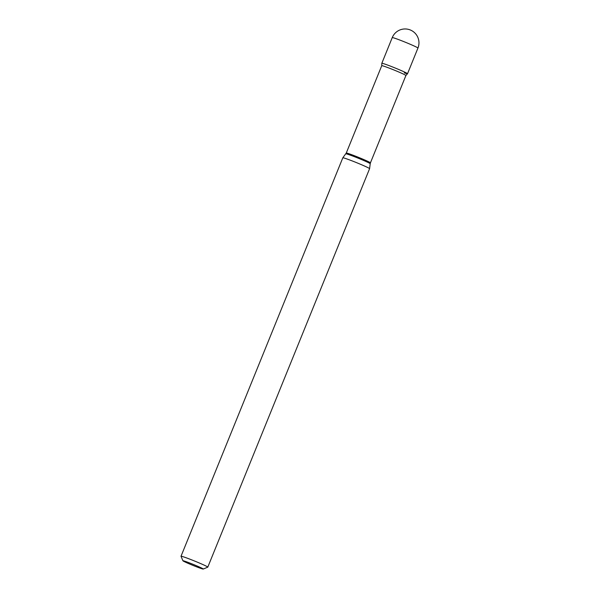 <?xml version="1.0" encoding="UTF-8"?>
<svg xmlns="http://www.w3.org/2000/svg" width="599" height="599" viewBox="0 0 599 599"><rect width="100%" height="100%" fill="white"/><g stroke="black" fill="none" stroke-linecap="round" stroke-linejoin="round"><path stroke-width="0.9" d="M404.295 72.876A13.874 0.651 -157.9 0 0 407.522 73.729A13.874 0.651 -157.9 0 0 399.338 69.746A13.874 0.651 -157.9 0 0 385.045 64.145A13.874 0.651 -157.9 0 0 381.818 63.292L381.743 65.688L346.267 153.044L342.815 157.799A14.451 0.681 -157.9 0 0 342.815 157.807L181.018 556.254A14.451 0.681 -157.9 0 0 181.025 556.291L182.935 560.799A10.984 0.517 -157.9 0 0 189.636 564.018A10.984 0.517 -157.9 0 0 200.725 568.361A10.984 0.517 -157.9 0 0 203.263 569.05A10.984 0.517 -157.9 0 0 197.026 565.973A10.984 0.517 -157.9 0 0 185.48 561.443A10.984 0.517 -157.9 0 0 182.935 560.799M381.743 65.688A13.036 0.614 -157.9 0 1 384.775 66.489A13.036 0.614 -157.9 0 1 398.208 71.753A13.036 0.614 -157.9 0 1 405.905 75.504L407.5 73.744A13.874 0.651 -157.9 0 0 399.578 69.843A13.874 0.651 -157.9 0 0 385.045 64.145A13.874 0.651 -157.9 0 0 381.818 63.322L392.24 37.617A13.874 0.651 -157.9 0 1 395.467 38.463A13.874 0.651 -157.9 0 1 413.61 45.756A13.874 0.651 -157.9 0 1 417.945 48.055L407.522 73.729M203.263 569.05L207.771 567.148A14.451 0.681 -157.9 0 0 207.793 567.126A14.451 0.681 -157.9 0 0 199.272 562.978A14.451 0.681 -157.9 0 0 184.38 557.145A14.451 0.681 -157.9 0 0 181.018 556.254M207.793 567.126L369.59 168.678A14.451 0.681 -157.9 0 0 369.59 168.671A14.451 0.681 -157.9 0 0 360.987 164.493A14.451 0.681 -157.9 0 0 346.17 158.698A14.451 0.681 -157.9 0 0 342.815 157.799M405.905 75.504L370.429 162.853A13.036 0.614 -157.9 0 0 362.739 159.109A13.036 0.614 -157.9 0 0 349.299 153.846A13.036 0.614 -157.9 0 0 346.267 153.044M370.429 162.853L370.204 163.722A13.156 0.621 -157.9 0 0 362.373 159.918A13.156 0.621 -157.9 0 0 348.88 154.639A13.156 0.621 -157.9 0 0 345.825 153.823M417.945 48.055A13.874 13.874 0 0 0 410.824 30.197A13.874 13.874 0 0 0 392.24 37.617M370.204 163.722L369.59 168.671"/></g></svg>
